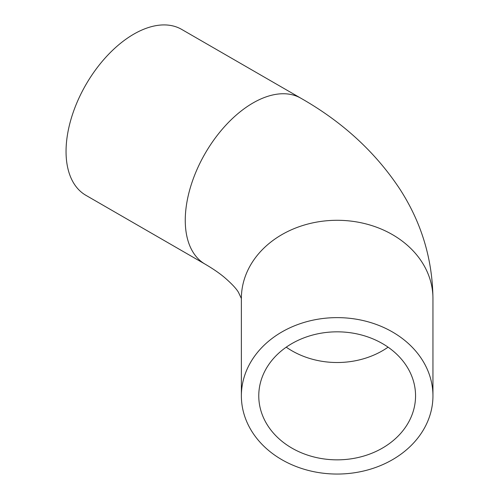 <?xml version="1.0" encoding="UTF-8"?>
<svg xmlns="http://www.w3.org/2000/svg" width="499" height="499" viewBox="0 0 499 499"><rect width="100%" height="100%" fill="white"/><g stroke="black" fill="none" stroke-linecap="round" stroke-linejoin="round"><path stroke-width="0.75" d="M205.101 264.146L85.89 195.315A95.789 55.302 -60 0 1 66.049 151.465A95.789 55.302 -60 0 1 107.859 55.071A95.789 55.302 -60 0 1 181.68 29.404L300.885 98.228A95.789 55.302 -60 0 0 227.07 123.895A95.789 55.302 -60 0 0 185.26 220.29A95.789 55.302 -60 0 0 205.101 264.146C212.805 268.637 219.229 273.04 224.382 277.357C231.53 283.526 236.22 288.509 238.453 292.302L241.373 298.502L241.373 395.838A95.789 78.212 -0 0 1 337.162 317.626A95.789 78.212 -0 0 1 432.951 395.838L432.951 298.502A95.789 78.212 180 0 0 337.162 220.29A95.789 78.212 180 0 0 241.373 298.502M432.951 395.838A95.789 78.212 -0 0 1 337.162 474.05A95.789 78.212 -0 0 1 241.373 395.838M258.769 395.838A78.393 64.009 -0 0 1 337.162 331.829A78.393 64.009 -0 0 1 415.555 395.838A78.393 64.009 -0 0 1 337.162 459.847A78.393 64.009 -0 0 1 258.769 395.838M286.239 347.173A78.393 64.009 180 0 0 388.085 347.173M432.951 298.502C432.502 259.131 421.536 222.766 400.061 189.414C375.61 152.301 342.551 121.912 300.885 98.228"/></g></svg>
